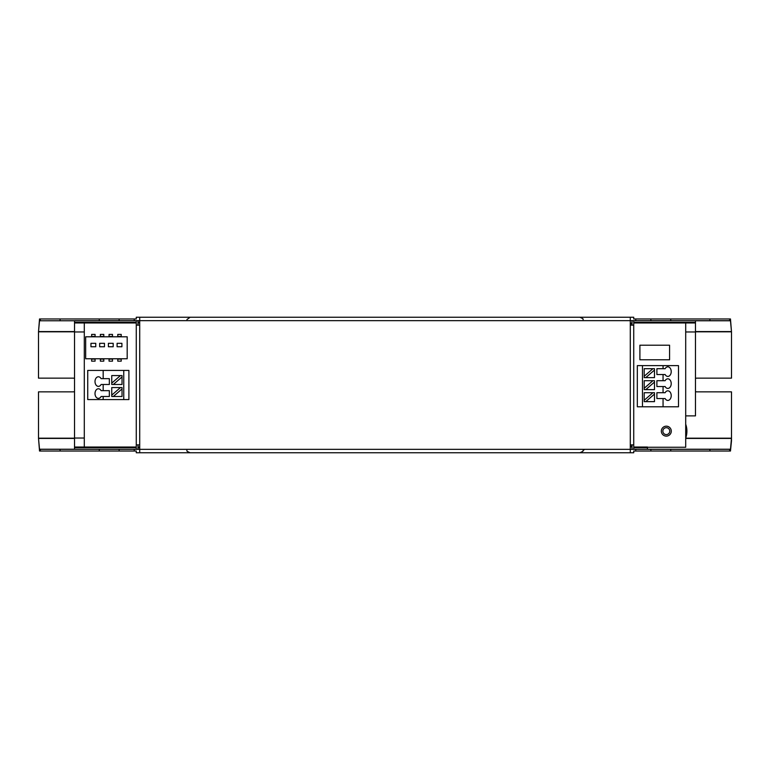 <?xml version="1.0" encoding="UTF-8"?>
<svg xmlns="http://www.w3.org/2000/svg" width="770" height="770" viewBox="0 0 770 770"><rect width="100%" height="100%" fill="white"/><g stroke="black" fill="none" stroke-linecap="round" stroke-linejoin="round"><path stroke-width="1.16" d="M685.704 415.877L695.474 415.877L695.474 331.957L685.704 331.957M74.526 331.957L74.526 449.324L136.271 449.324L136.271 320.676L74.526 320.676L74.526 331.957L84.296 331.957M74.526 438.043L84.296 438.043M695.474 391.641A6.863 6.863 0 0 0 697.197 391.863L731.5 391.863L731.5 440.748L730.47 451.037L633.729 451.037L633.729 452.76L630.293 452.76L630.293 444.868L633.729 444.868L633.729 320.676L695.474 320.676L695.474 331.957M633.729 447.033L647.445 447.033L647.445 449.324L633.729 449.324L633.729 444.868M630.293 444.868L630.293 320.676L730.47 320.676L731.5 331.822L731.5 378.137L697.197 378.137A6.863 6.863 0 0 0 695.474 378.359M74.526 378.359A6.863 6.863 0 0 0 72.803 378.137L38.5 378.137L38.5 331.822L39.511 320.772L74.526 320.772M633.729 322.284L695.474 322.284M74.526 322.284L136.271 322.284M137.994 322.284L139.707 322.284M633.729 322.967L695.474 322.967M74.526 322.967L136.271 322.967M137.994 322.967L139.707 322.967M630.293 452.76L136.271 452.76L136.271 451.037L134.221 451.037L134.221 449.324L39.53 449.324L38.51 438.419L74.526 438.419M685.704 438.178L731.5 438.178L730.47 449.324L630.293 449.324L632.006 449.324L632.006 446.927L630.293 446.927L632.006 446.937L632.006 444.868M647.445 447.264L685.704 447.264L685.704 322.967M84.296 322.967L84.296 447.033M74.526 447.717L136.271 447.717M137.994 447.717L139.707 447.717M633.729 447.717L647.445 447.717M74.526 447.033L136.271 447.033M137.994 447.033L139.707 447.033M74.526 391.641A6.863 6.863 0 0 1 72.803 391.863L38.5 391.863L38.51 438.419M695.474 331.822L731.5 331.822L730.47 318.963L633.729 318.963L633.729 317.24L136.271 317.24L136.271 318.963L39.53 318.963L38.5 331.822L74.526 331.822M136.271 325.132L139.707 325.132L139.707 320.676L39.511 320.772M134.221 451.037L39.53 451.037L38.5 438.178L74.526 438.178M630.293 323.766L632.006 323.766L632.006 323.073L630.293 323.063L632.006 323.073L632.006 320.676L630.293 320.676L630.293 317.24M134.221 449.324L139.707 449.324L139.707 325.132M117.781 336.798L117.781 334.401L121.217 334.401L121.217 336.798M109.07 336.798L109.07 334.401L112.497 334.401L112.497 336.798M100.36 336.798L100.36 334.401L103.786 334.401L103.786 336.798M91.64 336.798L91.64 334.401L95.076 334.401L95.076 336.798M121.217 358.753L121.217 361.159L117.781 361.159L117.781 358.753M112.497 358.753L112.497 361.159L109.07 361.159L109.07 358.753M103.786 358.753L103.786 361.159L100.36 361.159L100.36 358.753M95.076 358.753L95.076 361.159L91.64 361.159L91.64 358.753M639.899 359.783L669.573 359.783L669.573 345.201L639.899 345.201L639.899 359.783M678.495 406.781L637.329 406.781L637.329 365.615L678.495 365.615L678.495 406.781M666.319 436.118A4.976 4.976 0 0 0 670.622 428.659A4.976 4.976 0 0 0 662.007 428.659A4.976 4.976 0 0 0 666.319 436.118M103.17 399.582L128.898 399.582L128.898 370.418L87.732 370.418L87.732 399.582L103.17 399.582L103.17 396.492L109.34 396.492L109.34 390.659L101.101 390.659A4.803 3.398 -90 0 0 98.406 388.773A4.803 3.398 -90 0 0 95.008 393.576A4.803 3.398 -90 0 0 98.406 398.379A4.803 3.398 -90 0 0 101.101 396.492L103.17 396.492M85.672 358.753L127.185 358.753L127.185 336.798L85.672 336.798L85.672 358.753M630.293 446.234L632.006 446.234M650.881 320.676L650.881 318.963M119.119 320.676L119.119 318.963M632.006 325.132L632.006 323.766M630.293 320.676L137.994 320.676L137.994 325.132M137.994 444.868L137.994 449.324L139.707 449.324L139.707 452.76M119.119 451.037L119.119 449.324M650.881 451.037L650.881 449.324M663.057 406.781L663.057 398.552L665.126 398.552A4.803 3.398 90 0 0 667.821 400.439A4.803 3.398 90 0 0 671.219 395.636A4.803 3.398 90 0 0 667.821 390.833A4.803 3.398 90 0 0 665.126 392.719L663.057 392.719L663.057 386.54L665.126 386.54A4.803 3.398 90 0 0 667.821 388.427A4.803 3.398 90 0 0 671.219 383.624A4.803 3.398 90 0 0 667.821 378.821A4.803 3.398 90 0 0 665.126 380.707L663.057 380.707L663.057 374.538L665.126 374.538A4.803 3.398 90 0 0 667.821 376.424A4.803 3.398 90 0 0 671.219 371.621A4.803 3.398 90 0 0 667.821 366.818A4.803 3.398 90 0 0 665.126 368.705L663.057 368.705L663.057 365.615M663.057 380.707L656.887 380.707L656.887 386.54L663.057 386.54M663.057 368.705L656.887 368.705L656.887 374.538L663.057 374.538M642.469 406.781L642.469 365.615M663.057 392.719L656.887 392.719L656.887 398.552L663.057 398.552M666.319 434.588A3.446 3.446 0 0 0 669.303 429.419A3.446 3.446 0 0 0 663.326 429.419A3.446 3.446 0 0 0 666.319 434.588M101.101 378.657A4.803 3.398 -90 0 0 98.406 376.771A4.803 3.398 -90 0 0 95.008 381.574A4.803 3.398 -90 0 0 98.406 386.376A4.803 3.398 -90 0 0 101.101 384.49L109.34 384.49L109.34 378.657L101.101 378.657M103.17 378.657L103.17 370.418M103.17 390.659L103.17 384.49M123.749 399.582L123.749 370.418M139.707 320.676L139.707 317.24M630.293 325.132L633.729 325.132M136.271 444.868L139.707 444.868M656.897 368.705L656.897 374.538M656.887 386.53L656.887 380.726M656.897 392.719L656.897 398.552M654.481 401.642L654.481 392.719L644.192 392.719L644.192 401.642L654.481 401.642M644.192 368.705L644.192 377.627L654.481 377.627L654.481 368.705L644.192 368.705M644.192 380.707L644.192 389.63L654.481 389.63L654.481 380.707L644.192 380.707M109.34 378.667L109.34 384.471M109.34 390.679L109.34 396.483M122.035 384.49L122.035 375.567L111.746 375.567L111.746 384.49L122.035 384.49M122.035 396.492L122.035 387.57L111.746 387.57L111.746 396.492L122.035 396.492M90.956 346.75L95.759 346.75L95.759 343.314L90.956 343.314L90.956 346.75M99.667 346.75L104.47 346.75L104.47 343.314L99.667 343.314L99.667 346.75M108.387 346.75L113.19 346.75L113.19 343.314L108.387 343.314L108.387 346.75M117.098 346.75L121.901 346.75L121.901 343.314L117.098 343.314L117.098 346.75M645.76 401.642L654.481 394.076M652.912 392.719L644.192 400.275M652.912 368.705L644.192 376.261M645.76 377.627L654.481 370.062M652.912 380.707L644.192 388.272M645.76 389.63L654.481 382.074M113.315 384.49L122.035 376.925M120.466 375.567L111.746 383.123M113.315 396.492L122.035 388.937M120.466 387.57L111.746 395.135M685.704 424.212A20.588 20.588 0 0 1 685.704 438.072M695.474 331.581L731.49 331.581M695.474 320.772L730.489 320.772M38.51 331.581L74.526 331.581M39.511 449.228L74.526 449.228M647.445 449.228L730.489 449.228M685.704 438.419L731.49 438.419M729.662 320.676L729.662 318.963M40.338 320.676L40.338 318.963M40.338 451.037L40.338 449.324M729.662 451.037L729.662 449.324M709.911 320.676L709.911 318.963M60.089 320.676L60.089 318.963M60.089 451.037L60.089 449.324M709.911 451.037L709.911 449.324M134.221 320.676L134.221 318.963M635.779 320.676L635.779 318.963M670.728 320.676L670.728 318.963M99.272 320.676L99.272 318.963M635.779 451.037L635.779 449.324M99.272 451.037L99.272 449.324M670.728 451.037L670.728 449.324M121.217 336.452L117.781 336.452M112.497 336.452L109.07 336.452M103.786 336.452L100.36 336.452M95.076 336.452L91.64 336.452M121.217 359.099L117.781 359.099M112.497 359.099L109.07 359.099M103.786 359.099L100.36 359.099M95.076 359.099L91.64 359.099M630.293 449.324L139.707 449.324M583.073 319.531C583.66 319.136 582.582 318.376 579.839 317.24M186.927 319.531L190.161 317.24M584.69 449.324L583.073 450.469C583.67 450.845 582.592 451.605 579.839 452.76M186.927 450.469C186.33 450.835 187.408 451.595 190.161 452.76"/></g></svg>
